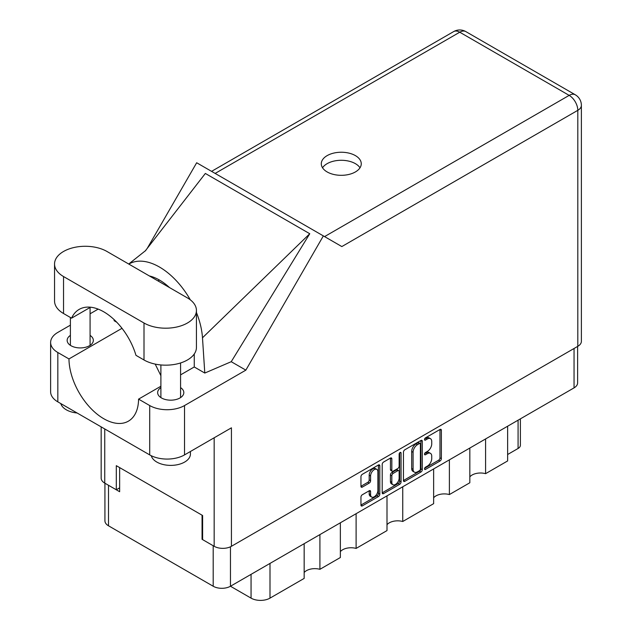 <?xml version="1.0" encoding="UTF-8"?>
<svg xmlns="http://www.w3.org/2000/svg" width="632" height="632" viewBox="0 0 632 632"><rect width="100%" height="100%" fill="white"/><g stroke="black" fill="none" stroke-linecap="round" stroke-linejoin="round"><path stroke-width="0.95" d="M376.822 469.386L375.432 468.589A5.167 2.986 120 0 0 372.848 468.841A5.167 2.986 120 0 0 369.191 475.169L370.581 475.975A5.167 2.986 120 0 1 374.239 469.647A5.167 2.986 120 0 1 376.822 469.386A5.167 2.986 120 0 1 377.897 471.756L377.897 490.456A5.167 2.986 120 0 1 375.637 495.654A5.167 2.986 120 0 1 371.656 497.044A5.167 2.986 120 0 1 370.581 494.674L370.581 491.562A1.936 1.114 120 0 0 370.186 490.677A1.936 1.114 120 0 0 369.214 490.772L362.318 494.753A1.936 1.114 120 0 0 360.951 497.123L360.951 505.087A1.936 1.114 120 0 0 361.346 505.971A1.936 1.114 120 0 0 362.318 505.877L378.442 496.57A1.936 1.114 120 0 0 379.808 494.2L379.808 465.8A1.936 1.114 120 0 0 379.405 464.915A1.936 1.114 120 0 0 378.442 465.01L362.318 474.316A1.936 1.114 120 0 0 360.951 476.686L360.951 486.308A1.936 1.114 120 0 0 361.346 487.193A1.936 1.114 120 0 0 362.318 487.098L369.214 483.117A1.936 1.114 120 0 0 370.581 480.747L370.581 475.975M400.096 452.504L401.059 453.057A1.351 0.782 120 0 0 400.775 452.441A1.351 0.782 120 0 0 400.096 452.504A1.351 0.782 120 0 0 399.14 454.163L399.14 466.155A1.936 1.114 120 0 1 397.773 468.517L393.199 471.164A1.936 1.114 120 0 1 392.235 471.259A1.936 1.114 120 0 1 391.832 470.374L391.832 458.856A1.936 1.114 120 0 0 391.429 457.971A1.936 1.114 120 0 0 390.465 458.066L390.442 469.568A1.936 1.114 120 0 0 390.837 470.453L392.235 471.259M403.445 452.149L403.445 480.549A1.936 1.114 120 0 0 403.848 481.434A1.936 1.114 120 0 0 404.812 481.339L420.936 472.033A1.936 1.114 120 0 0 422.302 469.663L422.302 441.262A1.936 1.114 120 0 0 421.907 440.378A1.936 1.114 120 0 0 420.936 440.472L404.812 449.787A1.936 1.114 120 0 0 403.445 452.149M577.616 346.423L577.616 382.889A12.206 7.047 180 0 1 574.046 387.874L230.459 586.243L251.062 598.133L251.062 574.346M427.358 466.116L425.478 467.198A1.351 0.782 120 0 0 424.601 468.391A1.351 0.782 120 0 0 424.807 469.473A1.351 0.782 120 0 0 425.478 469.41L439.998 461.028A1.936 1.114 120 0 0 441.365 458.658L441.365 430.258A1.936 1.114 120 0 0 440.97 429.373A1.936 1.114 120 0 0 439.998 429.468L425.478 437.85A1.351 0.782 120 0 0 424.601 439.043A1.351 0.782 120 0 0 424.807 440.125A1.351 0.782 120 0 0 425.478 440.062L427.358 438.971A6.186 3.571 120 0 1 430.455 438.671A6.186 3.571 120 0 1 431.735 441.499L431.735 443.869A6.186 3.571 120 0 1 427.358 451.438L425.478 452.528A1.351 0.782 120 0 0 424.601 453.721A1.351 0.782 120 0 0 424.807 454.803A1.351 0.782 120 0 0 425.478 454.732L427.358 453.65A6.186 3.571 120 0 1 430.455 453.342A6.186 3.571 120 0 1 431.735 456.178L431.735 458.54A6.186 3.571 120 0 1 427.358 466.116M399.693 484.302L383.561 493.608A1.936 1.114 120 0 1 382.597 493.703A1.936 1.114 120 0 1 382.194 492.818L398.294 483.496L399.693 484.302A1.936 1.114 120 0 0 401.059 481.932L401.059 453.057M383.561 493.608L382.194 492.818L382.194 464.417A1.936 1.114 120 0 1 383.561 462.055L390.465 458.066L391.832 458.856M356.108 513.697L356.108 548.418L386.997 530.588L386.997 495.859M319.911 534.593L319.911 569.313L340.364 557.511L340.364 522.79M485.581 438.948L485.581 473.668L507.638 460.933L507.638 426.213M449.384 459.843L449.384 494.564L469.829 482.761L469.829 448.041M402.75 486.766L402.75 521.495L433.639 503.657L433.639 468.936M230.459 546.798L230.459 586.243A12.206 7.047 180 0 1 213.197 586.243L108.507 525.8A12.206 7.047 180 0 1 104.928 520.815L104.928 483.219M202.611 538.978L202.058 539.301L213.197 545.732A12.206 7.047 0 0 0 213.213 545.74M202.058 539.301L202.058 515.183M108.483 485.273A12.206 7.047 0 0 0 108.507 485.289L119.645 491.72L119.645 467.601M520.389 418.85L520.389 445.26A7.876 4.55 180 0 1 518.082 448.475L507.638 454.503M269.998 563.412L269.998 598.133L304.166 578.406L304.166 543.686M340.364 551.633A11.81 6.818 180 0 1 356.108 548.418M304.166 572.529A11.81 6.818 180 0 1 319.911 569.313M269.998 598.133A13.39 7.726 180 0 1 251.062 598.133M469.829 476.884A11.81 6.818 180 0 1 485.581 473.668M433.639 497.779A11.81 6.818 180 0 1 449.384 494.564M386.997 524.71A11.81 6.818 180 0 1 402.75 521.495M430.455 453.342L429.057 452.544A6.186 3.571 120 0 0 425.968 452.844L427.358 453.65M424.633 453.618L425.968 452.844M430.455 438.671L429.057 437.865A6.186 3.571 120 0 0 425.968 438.173L427.358 438.971M424.633 438.948L425.968 438.173M424.633 468.296L438.608 460.222A1.936 1.114 120 0 0 439.975 457.852L439.975 429.483L441.365 430.258M403.445 480.525L419.545 471.227A1.936 1.114 120 0 0 420.912 468.865L420.912 440.488M419.435 470.69A1.351 0.782 120 0 0 420.391 469.031L420.391 444.106A1.351 0.782 120 0 0 420.114 443.482A1.351 0.782 120 0 0 419.435 443.553L417.452 444.699A6.186 3.571 120 0 0 413.083 452.267L413.083 469.307A6.186 3.571 120 0 0 414.363 472.144A6.186 3.571 120 0 0 417.452 471.835L419.435 470.69M420.114 443.482L418.716 442.677A1.351 0.782 120 0 0 418.044 442.748L419.435 443.553M414.363 472.144L412.973 471.338A6.186 3.571 120 0 1 411.685 468.51L411.685 451.461A6.186 3.571 120 0 1 416.061 443.893L418.044 442.748M399.661 452.875L399.661 481.134L401.059 481.932M391.832 482.327A5.167 2.986 120 0 0 392.899 484.697A5.167 2.986 120 0 0 396.888 483.306A5.167 2.986 120 0 0 399.14 478.108L399.14 471.519A1.936 1.114 120 0 0 398.745 470.635A1.936 1.114 120 0 0 397.773 470.729L393.199 473.376A1.936 1.114 120 0 0 391.832 475.738L391.832 482.327L390.442 481.521A5.167 2.986 120 0 0 391.508 483.891L392.899 484.697M398.745 470.635L397.346 469.829A1.936 1.114 120 0 0 396.382 469.924L397.773 470.729M390.442 481.521L390.442 474.94A1.936 1.114 120 0 1 391.808 472.57L396.382 469.924M398.294 483.496A1.936 1.114 120 0 0 399.661 481.134M371.656 497.044L370.257 496.238A5.167 2.986 120 0 1 369.191 493.868L369.191 490.788L370.581 491.562M360.951 486.284L367.824 482.311A1.936 1.114 120 0 0 369.191 479.949L369.191 475.169M360.951 505.063L377.051 495.764A1.936 1.114 120 0 0 378.418 493.394L378.418 465.026M106.974 251.473A30.715 17.736 0 0 0 63.54 251.473A30.715 17.736 0 0 0 54.542 264.01A30.715 17.736 0 0 0 63.54 276.547L144.001 323.007A30.715 17.736 0 0 0 177.474 326.847A30.715 17.736 0 0 0 196.434 310.462A30.715 17.736 0 0 0 187.443 297.925L106.974 251.473M190.422 451.493L190.422 454.021A19.687 11.368 180 0 1 184.655 462.055A19.687 11.368 180 0 1 164.596 464.82A19.687 11.368 180 0 1 151.269 455.727M77.128 412.996A19.687 11.368 180 0 1 60.806 403.572M160.891 387.629A13.09 7.56 0 0 0 157.645 392.614A13.09 7.56 0 0 0 165.726 399.598A13.09 7.56 0 0 0 179.994 397.955A13.09 7.56 0 0 0 183.825 392.614A13.09 7.56 0 0 0 180.578 387.629M70.397 335.387A13.09 7.56 0 0 0 67.15 340.364A13.09 7.56 0 0 0 75.232 347.347A13.09 7.56 0 0 0 89.499 345.712A13.09 7.56 0 0 0 93.339 340.364A13.09 7.56 0 0 0 90.084 335.387M355.405 171.936A19.987 11.534 0 0 0 361.259 163.783A19.987 11.534 0 0 0 348.919 153.118A19.987 11.534 0 0 0 327.147 155.622A19.987 11.534 0 0 0 321.293 163.783A19.987 11.534 0 0 0 333.625 174.44A19.987 11.534 0 0 0 355.405 171.936M322.541 167.796A19.987 11.534 180 0 1 327.147 163.656A19.987 11.534 180 0 1 360.003 167.796M54.542 264.01L54.542 300.982A30.715 17.736 0 0 0 63.54 313.519L71.574 318.165A49.217 28.416 -120 0 1 79.158 309.396A49.217 28.416 -120 0 1 135.967 355.334L144.001 359.979A30.715 17.736 0 0 0 177.474 363.819A30.715 17.736 0 0 0 196.434 347.442L196.434 310.462M577.806 346.32L577.806 110.331A12.206 7.047 180 0 0 581.377 105.347L581.377 341.335A12.206 7.047 180 0 1 577.806 346.32L231.43 546.293L231.43 427.817L184.52 454.906A24.608 14.212 180 0 1 149.713 454.906L57.828 401.857A24.608 14.212 180 0 1 50.623 391.808L50.623 342.457A24.608 14.212 0 0 0 57.828 352.506L57.828 401.857M50.623 342.457A24.608 14.212 0 0 1 57.828 332.408L70.397 325.156M90.084 313.788L98.165 309.119M122.008 328.316L68.967 358.937L57.828 352.506M116.738 322.217L114.123 320.701L114.195 319.697M149.713 454.906L149.713 405.554L138.574 399.124L160.891 386.239M149.713 405.554A24.608 14.212 0 0 0 184.52 405.554L245.856 370.139L231.233 361.702L204.792 373.054L194.261 366.971L180.578 374.871M145.202 251.007L205.345 173.452L309.759 233.729L202.485 337.796L204.792 373.054M231.233 361.702L309.759 233.729M245.856 370.139L323.355 235.902L196.671 162.756L147.209 248.423M119.645 487.857L116.304 489.784L104.746 483.117A12.206 7.047 180 0 1 101.167 478.132L101.167 426.877M231.43 546.293A12.206 7.047 180 0 1 214.169 546.293L202.611 539.617L202.611 515.507L116.304 465.673L116.304 489.784M323.355 235.902L341.691 246.488M68.967 358.937A49.217 28.416 -120 0 0 90.645 408.185A49.217 28.416 -120 0 0 128.383 421.173A49.217 28.416 -120 0 0 138.574 399.124M155.196 364.095L160.891 375.716M194.261 353.991L194.261 366.489A49.217 28.416 60 0 1 194.261 366.971M202.485 337.796A61.035 35.234 -120 0 0 196.434 312.516M190.319 299.845A61.035 35.234 -120 0 0 128.817 264.081M149.381 275.955A49.217 28.416 60 0 1 169.534 287.592M90.55 307.215L71.574 318.165M574.046 387.874L574.046 348.485M213.197 586.243L213.197 545.732M108.507 485.289L108.507 525.8M518.082 448.475L518.082 420.185M424.522 454.179L425.478 454.732M424.522 439.509L425.478 440.062M439.975 457.852L441.365 458.658M438.608 460.222L439.998 461.028M424.522 468.857L425.478 469.41M420.936 440.472L422.302 441.262M420.912 468.865L422.302 469.663M419.545 471.227L420.936 472.033M403.445 480.549L404.812 481.339M416.061 443.893L417.452 444.699M411.685 451.461L413.083 452.267M411.685 468.51L413.083 469.307M390.442 469.568L391.832 470.374M391.808 472.57L393.199 473.376M390.442 474.94L391.832 475.738M369.191 493.868L370.581 494.674M369.191 479.949L370.581 480.747M367.824 482.311L369.214 483.117M360.951 486.308L362.318 487.098M378.442 465.01L379.808 465.8M378.418 493.394L379.808 494.2M377.051 495.764L378.442 496.57M360.951 505.087L362.318 505.877M324.572 236.597L569.171 95.377L459.748 32.208L215.141 173.429M214.169 546.293L214.169 437.786M104.746 428.938L104.746 483.117M184.52 405.554L184.52 454.906M581.377 105.347A12.206 12.206 0 0 0 575.278 94.776A12.206 7.047 120 0 0 569.171 95.377A12.206 7.047 60 0 1 577.806 110.331L341.833 246.567M159.462 280.047L157.968 280.908M453.642 31.6A12.206 7.047 60 0 1 459.748 32.208A12.206 7.047 120 0 1 465.847 31.6A12.206 12.206 0 0 0 453.642 31.6L211.57 171.359M144.001 359.979L144.001 323.007M63.54 313.519L63.54 276.547M70.397 317.485L70.397 345.349M160.891 364.948L160.891 397.591M145.834 250.414L128.723 264.026M575.278 94.776L465.847 31.6M180.578 362.958L180.578 397.591M90.084 307.476L90.084 345.349"/></g></svg>

